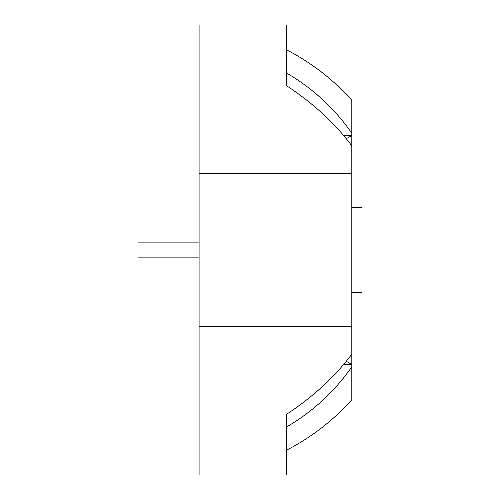 <?xml version="1.0" encoding="UTF-8"?>
<svg xmlns="http://www.w3.org/2000/svg" width="500" height="500" viewBox="0 0 500 500"><rect width="100%" height="100%" fill="white"/><g stroke="black" fill="none" stroke-linecap="round" stroke-linejoin="round"><path stroke-width="0.75" d="M343.669 135.569L351.812 135.569L351.812 145.825C334.913 123.244 313.188 103.231 286.65 85.775L286.65 25L199.094 25L199.094 475L286.65 475L286.65 414.225C313.188 396.769 334.913 376.756 351.812 354.175L351.812 364.431L346.244 361.319M351.812 145.825L351.812 173.644L199.094 173.644M286.65 49.869C311.475 62.681 333.194 79.494 351.812 100.312L351.812 133.138C334.469 108.362 312.75 88.344 286.65 73.075M343.669 364.431L351.812 364.431L351.812 399.688C333.194 420.506 311.475 437.319 286.65 450.131M286.65 426.925C312.75 411.656 334.469 391.637 351.812 366.863M346.244 138.681L351.812 135.569L351.812 133.138M351.812 173.644L351.812 354.175M351.812 326.356L199.094 326.356M199.094 257.125L138.006 257.125L138.006 242.875L199.094 242.875M351.812 292.762L361.994 292.762L361.994 207.237L351.812 207.237"/></g></svg>
